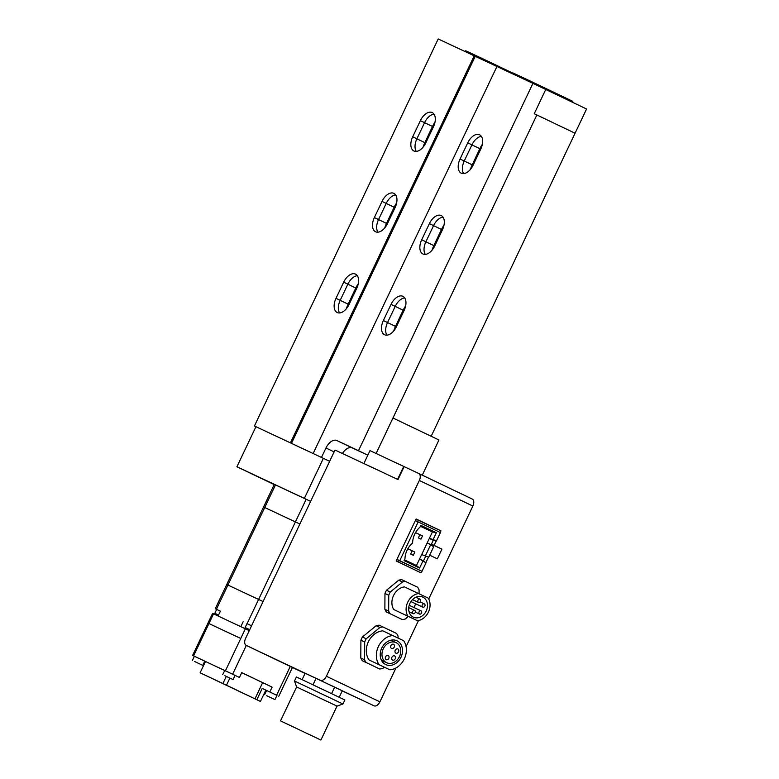<?xml version="1.0" encoding="UTF-8"?>
<svg xmlns="http://www.w3.org/2000/svg" width="779" height="779" viewBox="0 0 779 779"><rect width="100%" height="100%" fill="white"/><g stroke="black" fill="none" stroke-linecap="round" stroke-linejoin="round"><path stroke-width="1.17" d="M575.068 133.228L534.238 113.724L545.748 89.488L586.568 109.002L575.068 133.228L536.858 114.971L376.111 453.495L392.967 418.011L431.177 436.269L575.068 133.228M572.419 102.234L572.828 101.367L531.999 81.863L513.059 72.973L512.64 73.849M465.287 51.648L465.706 50.771L484.645 59.652L484.226 60.538M512.952 73.187L484.645 59.652M531.999 81.863L531.58 82.73M402.86 296.302A12.337 7.215 115.5 0 1 402.889 296.322A12.337 7.215 115.5 0 1 404.097 310.519L396.433 326.674A12.337 7.215 115.5 0 1 384.573 334.736A12.337 7.215 115.5 0 1 383.356 320.539L391.029 304.385A12.337 7.215 115.5 0 1 402.86 296.302M355.506 274.101A12.337 7.215 115.5 0 1 355.526 274.111A12.337 7.215 115.5 0 1 356.743 288.308L349.07 304.462A12.337 7.215 115.5 0 1 337.219 312.535A12.337 7.215 115.5 0 1 336.002 298.338L343.675 282.183A12.337 7.215 115.5 0 1 355.506 274.101M441.206 215.54A12.337 7.215 115.5 0 1 441.235 215.549A12.337 7.215 115.5 0 1 442.453 229.747L434.779 245.901A12.337 7.215 115.5 0 1 422.929 253.973A12.337 7.215 115.5 0 1 421.712 239.776L429.385 223.622A12.337 7.215 115.5 0 1 441.206 215.54M393.853 193.338A12.337 7.215 115.5 0 1 393.882 193.348A12.337 7.215 115.5 0 1 395.099 207.545L387.426 223.7A12.337 7.215 115.5 0 1 375.566 231.762A12.337 7.215 115.5 0 1 374.358 217.565L382.022 201.41A12.337 7.215 115.5 0 1 393.853 193.338M479.562 134.767A12.337 7.215 115.5 0 1 479.582 134.786A12.337 7.215 115.5 0 1 480.799 148.984L473.135 165.138A12.337 7.215 115.5 0 1 461.275 173.201A12.337 7.215 115.5 0 1 460.058 159.004L467.731 142.849A12.337 7.215 115.5 0 1 479.562 134.767M432.209 112.566A12.337 7.215 115.5 0 1 432.228 112.575A12.337 7.215 115.5 0 1 433.445 126.773L425.772 142.927A12.337 7.215 115.5 0 1 413.922 150.999A12.337 7.215 115.5 0 1 412.704 136.802L420.378 120.648A12.337 7.215 115.5 0 1 432.209 112.566M434.039 114.172A12.337 7.215 -64.5 0 0 424.565 122.654L416.892 138.798A12.337 7.215 -64.5 0 0 416.298 151.408M481.403 136.374A12.337 7.215 -64.5 0 0 471.918 144.855L464.245 161.01A12.337 7.215 -64.5 0 0 463.651 173.61M395.693 194.935A12.337 7.215 -64.5 0 0 386.209 203.416L378.545 219.571A12.337 7.215 -64.5 0 0 377.942 232.171M443.047 217.146A12.337 7.215 -64.5 0 0 433.572 225.618L425.899 241.772A12.337 7.215 -64.5 0 0 425.305 254.382M357.337 275.708A12.337 7.215 -64.5 0 0 347.862 284.179L340.189 300.334A12.337 7.215 -64.5 0 0 339.595 312.944M404.7 297.909A12.337 7.215 -64.5 0 0 395.216 306.39L387.543 322.545A12.337 7.215 -64.5 0 0 386.949 335.145M423.094 147.153A18.599 10.877 115.5 0 1 424.837 142.625L432.501 126.471A18.599 10.877 115.5 0 1 435.003 122.137M470.458 169.355A18.599 10.877 115.5 0 1 472.191 164.836L479.854 148.682A18.599 10.877 115.5 0 1 482.357 144.339M384.748 227.916A18.599 10.877 115.5 0 1 386.481 223.398L394.155 207.243A18.599 10.877 115.5 0 1 396.647 202.9M432.102 250.127A18.599 10.877 115.5 0 1 433.835 245.599L441.508 229.445A18.599 10.877 115.5 0 1 444.011 225.112M346.392 308.688A18.599 10.877 115.5 0 1 348.135 304.161L355.799 288.006A18.599 10.877 115.5 0 1 358.301 283.673M393.755 330.89A18.599 10.877 115.5 0 1 395.489 326.362L403.152 310.208A18.599 10.877 115.5 0 1 405.655 305.874M342.429 453.495A11.373 6.651 115.5 0 1 352.312 447.925L367.824 455.199L358.496 450.69L532.924 83.363L545.748 89.488L534.238 113.724L536.858 114.971L392.967 418.011L438.957 439.989L422.267 475.161M496.924 66.488L475.248 56.322L291.473 443.358L322.993 458.149M291.473 443.358L254.431 425.986L323.373 458.325L304.355 498.385L310.636 501.384L274.305 484.363L263.565 506.983L295.416 521.911L263.565 506.983L226.747 584.513L227.916 585.058L226.747 584.513L215.247 608.75L220.379 611.164M334.133 451.898L325.963 447.993L321.484 457.429M325.963 447.993A11.373 6.651 115.5 0 1 336.869 440.544L358.496 450.69M313.148 453.524L496.934 66.488L532.924 83.363M475.248 56.322L474.197 55.825L290.421 442.862M254.431 425.986L438.207 38.95L474.197 55.825M329.653 461.324L323.373 458.325M304.355 498.385L236.923 466.767L274.198 484.587M236.923 466.767L255.94 426.707M397.582 479.358L403.717 466.436L369.996 450.622L363.871 463.544M403.717 466.436L418.722 473.466A6.076 3.554 -64.5 0 1 418.742 473.476L472.249 499.047A6.076 3.554 115.5 0 1 472.259 499.057A6.076 3.554 115.5 0 1 472.863 506.048L428.723 599.002M395.557 206.493L386.91 224.712M357.21 287.266L348.554 305.485M299.886 524.014L295.416 521.911L299.886 524.014M275.474 484.908L227.916 585.058L258.599 599.441L227.916 585.058L216.416 609.285L215.247 608.75M263.068 601.554L258.599 599.441L263.068 601.554M249.718 629.666L245.132 627.514L249.708 629.705M218.539 615.04L214.829 613.297L218.529 615.079M245.132 627.514L246.972 623.628L251.559 625.79L246.962 623.648M243.116 621.808L240.818 626.657L218.091 615.994L220.389 611.155L216.416 609.285M194.565 661.498L202.764 665.373L194.565 661.498M202.764 665.373L204.76 661.176L192.617 655.412L207.964 623.103L208.938 623.56L207.964 623.103L212.56 613.414L249.261 630.63M224.878 675.714L233.077 679.59L224.878 675.714M241.714 672.686L272.105 687.127L241.743 672.618L239.445 677.457L224.732 670.476L222.736 674.672M266.749 695.725L274.948 699.6L266.749 695.725M274.948 699.6L276.944 695.404L274.802 694.362L266.603 690.486L264.607 694.693M265.814 690.136L262.231 688.412L256.856 699.727L260.449 701.441L265.814 690.136L260.449 701.441M262.231 688.412L276.613 695.219L290.275 666.434M224.712 670.505L205.481 661.488L200.106 672.793L260.517 701.48M239.445 677.457L192.617 655.412M204.741 661.215L205.442 661.556M265.873 690.223L266.574 690.554M272.105 687.127L269.807 691.966M225.423 670.787L240.76 638.478L208.938 623.56L193.601 655.86M229.883 678.09L226.504 685.218L200.106 672.793M222.911 683.504L226.29 676.386M226.504 685.218L256.856 699.727M262.63 682.686L254.967 698.831M245.366 628.789L240.76 638.478L208.938 623.56L213.543 613.862M395.985 667.944L379.899 701.83A6.076 3.554 115.5 0 1 374.066 705.813L246.203 645.372A6.076 3.554 -64.5 0 1 246.183 645.363A6.076 3.554 -64.5 0 1 245.589 638.371L335.019 450.019L398.001 479.552L404.135 466.631M374.066 705.813L342.244 690.885M305.047 673.446L299.72 670.953A6.076 3.554 115.5 0 1 299.711 670.943A6.076 3.554 115.5 0 1 299.691 670.933M440.213 532.456L440.972 530.85L416.113 518.97L396.17 560.968L421.03 572.847L421.809 571.221M425.85 562.701L428.499 557.131M429.677 555.174L437.321 558.835L441.927 549.137L434.069 545.388L436.162 540.977M472.863 506.048L419.336 480.468L326.372 676.25L379.899 701.83M418.479 620.571L406.083 646.677M320.549 680.233A6.076 3.554 -64.5 0 0 326.372 676.25M419.336 480.468A6.076 3.554 -64.5 0 0 418.742 473.476L472.259 499.057M398.381 562.019L399.072 560.568M417.563 521.628L418.245 520.187L416.035 519.135M418.245 520.187L440.972 530.85M431.43 544.151L434.069 545.388M431.41 544.209L441.927 549.137M428.723 557.18L421.673 554.57L427.223 542.875L433.708 546.683L428.723 557.18L421.673 554.57L419.55 559.03L426.035 562.837L423.474 560.909L425.597 556.449M430.475 545.134L425.49 555.641M433.153 539.487L429.336 538.416L432.423 531.921L436.357 532.729L433.153 539.487L436.386 541.025L440.417 532.554L415.343 520.586M418.167 521.92L399.763 560.685L422.004 571.319L426.035 562.837M422.004 571.319L396.862 559.517M433.26 540.295L429.336 538.416L427.223 542.875L431.147 544.755L433.26 540.295L436.386 541.025M431.147 544.755L433.708 546.683M399.763 560.685L396.93 559.361M422.802 561.289L419.599 568.037L404.077 560.627L404.953 558.777A18.112 14.694 -64.9 0 1 412.295 543.323L412.627 542.622A18.112 14.694 -64.9 0 1 419.969 527.169L420.845 525.319L436.357 532.729M404.476 559.789L416.463 565.525L419.55 559.03L423.474 560.909M420.387 526.283L432.423 531.921L420.426 526.195M419.891 534.657L418.352 537.89L420.972 539.136L422.5 535.903L415.528 532.612M418.352 537.89L420.972 539.136M412.218 550.811L410.679 554.035L413.298 555.291L414.837 552.058L407.855 548.767M410.679 554.035L413.298 555.291M416.463 565.525L419.599 568.037M413.162 613.677A1.792 1.451 115.1 0 0 413.172 613.677A1.792 1.451 115.1 0 0 414.701 610.444A1.792 1.451 115.1 0 0 414.691 610.444A1.792 1.451 115.1 0 0 413.162 613.677L409.043 611.739M418.498 602.43A1.792 1.451 115.1 0 0 420.027 599.197A1.792 1.451 115.1 0 0 418.498 602.43M422.831 607.143A1.792 1.451 115.1 0 0 422.841 607.143A1.792 1.451 115.1 0 0 424.36 603.9A1.792 1.451 115.1 0 0 422.831 607.143L411.478 601.816M419.53 614.086A1.792 1.451 115.1 0 0 419.54 614.086A1.792 1.451 115.1 0 0 421.069 610.853A1.792 1.451 115.1 0 0 421.059 610.853A1.792 1.451 115.1 0 0 419.53 614.086L415.411 612.148M422.831 597.133A11.091 8.988 115.1 0 0 422.783 597.104A11.091 8.988 115.1 0 0 409.949 603.297A11.091 8.988 115.1 0 0 413.328 617.163A11.091 8.988 115.1 0 0 413.376 617.182A11.091 8.988 115.1 0 0 426.21 610.989A11.091 8.988 115.1 0 0 422.831 597.133M419.063 593.744L419.083 589.917A19.699 15.979 115.1 0 0 417.583 587.22L405.499 581.446A19.699 15.979 115.1 0 0 402.461 581.971L390.289 592.011A19.699 15.979 115.1 0 0 388.75 595.244L388.663 611.048A19.699 15.979 115.1 0 0 390.162 613.745L402.246 619.529A19.699 15.979 115.1 0 0 405.284 618.993L408.362 616.452M393.707 609.499L417.505 620.746A14.129 11.461 115.1 0 0 428.421 612.09A14.129 11.461 115.1 0 0 428.236 598.126L404.447 586.889A14.129 11.461 115.1 0 0 393.531 595.546A14.129 11.461 115.1 0 0 393.707 609.499L417.505 620.746M402.246 619.529L386.374 611.973A19.699 15.979 115.1 0 1 384.875 609.275L384.962 593.462A19.699 15.979 115.1 0 1 386.501 590.229L398.673 580.199A19.699 15.979 115.1 0 1 401.711 579.664L405.499 581.446M402.461 581.971L398.673 580.199M390.289 592.011L386.501 590.229M388.75 595.244L384.962 593.462M388.663 611.048L384.875 609.275M390.162 613.745L386.374 611.973M418.654 593.549A14.129 11.461 115.1 0 0 407.738 602.206A14.129 11.461 115.1 0 0 407.914 616.16M413.824 607.454A11.091 8.988 115.1 0 0 415.577 603.735M421.059 610.853L409.696 605.517A1.792 1.451 115.1 0 0 409.16 605.41M394.583 655.908A2.327 1.889 115.1 0 0 394.573 655.899A2.327 1.889 115.1 0 0 392.587 660.105A2.327 1.889 115.1 0 0 392.597 660.115A2.327 1.889 115.1 0 0 394.583 655.908M388.215 655.499A2.327 1.889 115.1 0 0 388.205 655.49A2.327 1.889 115.1 0 0 386.218 659.696A2.327 1.889 115.1 0 0 386.228 659.696A2.327 1.889 115.1 0 0 388.215 655.499M393.551 644.252A2.327 1.889 115.1 0 0 393.541 644.252A2.327 1.889 115.1 0 0 391.555 648.459A2.327 1.889 115.1 0 0 391.564 648.459A2.327 1.889 115.1 0 0 393.551 644.252M397.884 648.956A2.327 1.889 115.1 0 0 397.874 648.956A2.327 1.889 115.1 0 0 395.888 653.162A2.327 1.889 115.1 0 0 395.898 653.162A2.327 1.889 115.1 0 0 397.884 648.956M396.998 640.805A13.146 10.663 115.1 0 0 396.939 640.786A13.146 10.663 115.1 0 0 381.729 648.118A13.146 10.663 115.1 0 0 385.722 664.555A13.146 10.663 115.1 0 0 385.78 664.584A13.146 10.663 115.1 0 0 401 657.242A13.146 10.663 115.1 0 0 396.998 640.805M386.608 662.695A11.091 8.988 115.1 0 0 386.657 662.725A11.091 8.988 115.1 0 0 399.491 656.531A11.091 8.988 115.1 0 0 396.122 642.665A11.091 8.988 115.1 0 0 396.073 642.646A11.091 8.988 115.1 0 0 383.229 648.839A11.091 8.988 115.1 0 0 386.608 662.695M398.05 638.04L398.059 636.151A21.754 17.644 115.1 0 0 396.56 633.454L382.956 626.959A21.754 17.644 115.1 0 0 379.928 627.485L366.227 638.78A21.754 17.644 115.1 0 0 364.689 642.003L364.582 659.794A21.754 17.644 115.1 0 0 366.081 662.491L379.685 668.995A21.754 17.644 115.1 0 0 382.723 668.46L384.271 667.184M369.022 659.93L389.851 669.804A17.703 14.363 115.1 0 0 404.32 658.878A17.703 14.363 115.1 0 0 403.658 640.727L382.83 630.854A17.703 14.363 115.1 0 0 368.37 641.779A17.703 14.363 115.1 0 0 369.022 659.93L389.851 669.804M382.956 626.959L379.169 625.177A21.754 17.644 115.1 0 0 376.14 625.712L362.439 636.998A21.754 17.644 115.1 0 0 360.901 640.231L360.794 658.021A21.754 17.644 115.1 0 0 362.293 660.719L379.685 668.995M379.928 627.485L376.14 625.712M366.227 638.78L362.439 636.998M364.689 642.003L360.901 640.231M364.582 659.794L360.794 658.021M366.081 662.491L362.293 660.719M392.869 635.567A17.703 14.363 115.1 0 0 378.409 646.492A17.703 14.363 115.1 0 0 379.061 664.643M280.518 720.877L320.899 740.05L280.518 720.877L296.624 686.951L337.005 706.125L342.964 704.012L344.883 699.97L296.419 676.961L294.501 680.992L342.964 704.012M339.235 697.224L342.273 690.817L334.658 687.127L305.164 673.183L302.125 679.6M334.658 687.127L331.601 693.573M316.099 678.314L313.041 684.751M412.704 136.802L416.892 138.798M420.378 120.648L424.565 122.654M460.058 159.004L472.191 164.836M467.731 142.849L471.918 144.855M374.358 217.565L386.481 223.398M382.022 201.41L394.155 207.243M421.712 239.776L425.899 241.772M429.385 223.622L433.572 225.618M336.002 298.338L348.135 304.161M343.675 282.183L355.799 288.006M383.356 320.539L395.489 326.362M391.029 304.385L403.152 310.208M352.312 447.925L336.869 440.544M425.889 241.802L433.835 245.599M433.552 225.647L441.508 229.445M471.908 144.875L479.854 148.682M416.882 138.828L424.837 142.625M424.555 122.673L432.501 126.471M247.099 623.677L306.157 499.29M246.515 628.186L246.067 629.12M246.31 645.421L232.639 674.205M246.203 645.372L299.72 670.953L246.183 645.363M214.829 613.297L216.669 609.421M233.077 679.59L235.063 675.383M278.746 696.251L292.417 667.457M192.432 660.465L194.419 656.269M412.51 599.626L418.508 602.44M420.232 601.963L424.36 603.9M415.859 597.25L420.027 599.197M408.732 607.649L414.691 610.444M381.467 660.29L386.657 662.725M390.883 640.211L396.073 642.646M320.899 740.05L337.005 706.125M296.624 686.951L294.501 680.992"/></g></svg>
